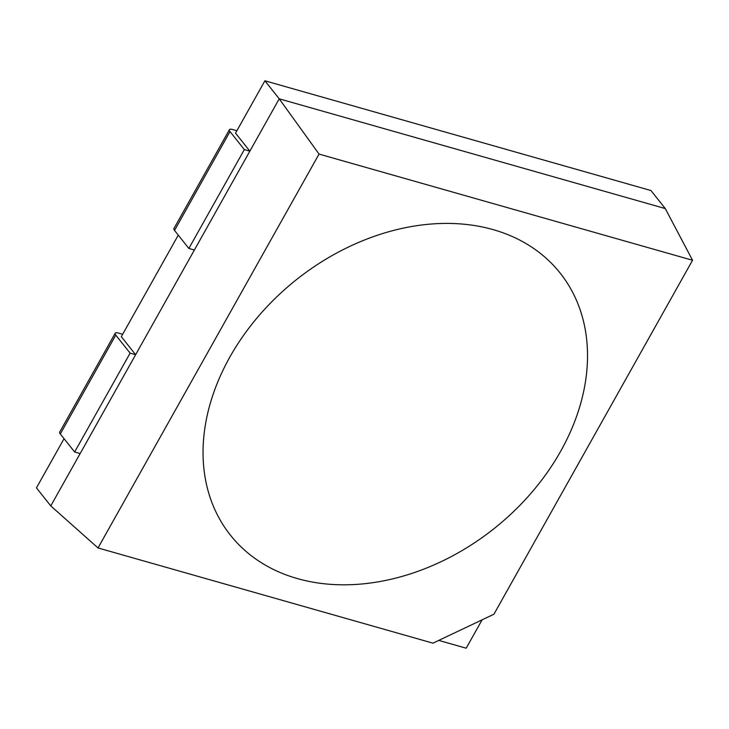 <?xml version="1.0" encoding="UTF-8"?>
<svg xmlns="http://www.w3.org/2000/svg" width="729" height="729" viewBox="0 0 729 729"><rect width="100%" height="100%" fill="white"/><g stroke="black" fill="none" stroke-linecap="round" stroke-linejoin="round"><path stroke-width="1.09" d="M244.343 149.591L188.857 248.452L194.379 250.02L249.856 151.158L244.343 149.591L230.009 131.566L174.532 230.428A7.017 2.196 -150.7 0 1 173.921 228.56L229.407 129.698A7.017 2.196 29.3 0 0 230.009 131.566M188.857 248.452L174.532 230.428M236.879 130.719L232.66 129.525A7.017 2.196 29.3 0 0 229.407 129.698M249.856 151.158L235.531 133.134L264.9 80.791L279.225 98.816L50.775 505.908L36.45 487.883L64.052 438.685M297.377 578.58A210.599 158.931 141.5 0 0 544.736 476.019A210.599 158.931 141.5 0 0 536.662 250.557A210.599 158.931 141.5 0 0 493.196 229.644A210.599 158.931 141.5 0 0 273.466 300.075A210.599 158.931 141.5 0 0 213.788 507.193A210.599 158.931 141.5 0 0 297.377 578.58A210.599 158.931 141.5 0 0 544.736 476.019A210.599 158.931 141.5 0 0 536.662 250.557A210.599 158.931 141.5 0 0 493.196 229.644A210.599 158.931 141.5 0 0 273.466 300.075A210.599 158.931 141.5 0 0 213.788 507.193A210.599 158.931 141.5 0 0 297.377 578.58M178.277 235.139L121.306 336.68L135.63 354.704L130.117 353.137L115.783 335.103L60.307 433.974A7.017 2.196 -150.7 0 1 59.696 432.106L115.182 333.244A7.017 2.196 29.3 0 0 115.783 335.103M692.55 260.271L319.047 154.083L98.023 547.953L432.953 643.16L493.925 614.219L692.55 260.271L665.276 208.567L650.951 190.533L264.9 80.791M665.276 208.567L279.225 98.816L319.047 154.083M98.023 547.953L50.775 505.908M482.115 619.823L466.186 648.209L438.749 640.408M130.117 353.137L74.64 451.998L60.307 433.974M74.64 451.998L80.154 453.566L135.63 354.704M122.654 334.265L118.435 333.071A7.017 2.196 29.3 0 0 115.182 333.244"/></g></svg>

